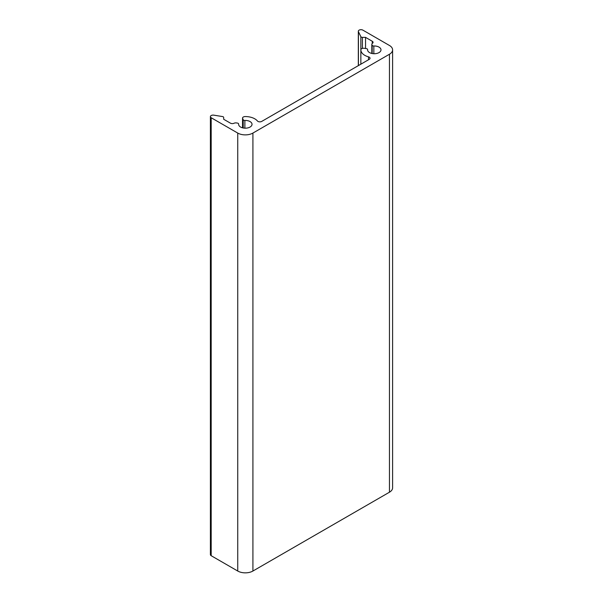 <?xml version="1.0" encoding="UTF-8"?>
<svg xmlns="http://www.w3.org/2000/svg" width="603" height="603" viewBox="0 0 603 603"><rect width="100%" height="100%" fill="white"/><g stroke="black" fill="none" stroke-linecap="round" stroke-linejoin="round"><path stroke-width="0.9" d="M223.683 117.457A1.605 0.927 0 0 0 222.507 116.56L213.809 115.158A2.683 1.545 0 0 0 210.402 116.65A2.683 1.545 0 0 0 211.186 117.743L237.74 133.067A10.726 6.196 0 0 0 252.913 133.067L389.455 54.24A10.726 6.196 0 0 0 392.598 49.861A10.726 6.196 0 0 0 389.455 45.481L362.9 30.15A2.683 1.545 0 0 0 359.983 29.811A2.683 1.545 0 0 0 358.325 31.243A2.683 1.545 0 0 0 358.423 31.665L360.858 36.685A1.605 0.927 0 0 0 362.411 37.363L365.539 37.363L372.277 41.26A2.683 1.545 180 0 1 373.069 42.353A2.683 1.545 180 0 1 372.443 43.348A2.683 1.545 0 0 0 371.817 44.336A2.683 1.545 0 0 0 371.908 44.743L372.172 45.308A1.605 0.927 0 0 0 373.837 45.994A6.708 3.874 180 0 1 380.99 49.861A6.708 3.874 180 0 1 374.282 53.727A6.708 3.874 180 0 1 367.581 49.861A6.708 3.874 180 0 1 367.596 49.597A1.605 0.927 0 0 0 367.596 49.536A1.605 0.927 0 0 0 366.405 48.639L364.25 48.308A2.683 1.545 0 0 0 360.873 49.785A13.409 7.741 0 0 0 360.873 49.861A13.409 7.741 0 0 0 368.501 56.848A2.683 1.545 180 0 1 370.031 58.242A2.683 1.545 180 0 1 369.247 59.335L261.74 121.399A2.683 1.545 180 0 1 257.428 120.977A13.409 7.741 0 0 0 245.202 116.567A2.683 1.545 0 0 0 242.542 118.12A2.683 1.545 0 0 0 242.64 118.52L243.213 119.763A1.605 0.927 0 0 0 244.878 120.449A6.708 3.874 180 0 1 252.031 124.308A6.708 3.874 180 0 1 245.323 128.183A6.708 3.874 180 0 1 238.622 124.308A6.708 3.874 180 0 1 238.637 124.052A1.605 0.927 0 0 0 238.637 123.992A1.605 0.927 0 0 0 237.446 123.095L236.459 122.937A2.683 1.545 0 0 0 234.047 123.246A2.683 1.545 180 0 1 230.429 123.155L223.683 119.266L223.683 117.457L223.683 119.266M392.598 49.861L392.598 487.827A10.726 6.196 180 0 1 389.455 492.206L252.913 571.033A10.726 6.196 180 0 1 237.74 571.033L211.186 555.71A2.683 1.545 180 0 1 210.402 554.609L210.402 116.65M365.539 37.363L365.539 48.504M368.501 56.848L368.501 59.765M242.64 118.52L242.64 127.859M243.213 119.763L243.213 127.987M244.878 120.449L244.878 128.175M238.637 124.052L238.637 124.572M211.186 117.743L211.186 555.71M237.74 133.067L237.74 571.033M367.596 49.597L367.596 50.117M373.837 45.994L373.837 53.72M372.172 45.308L372.172 53.531M371.908 44.743L371.908 53.479M372.277 41.26L372.277 43.469M362.411 37.363L362.411 48.398M360.858 36.685L360.858 64.174M358.423 31.665L358.423 65.584M389.455 54.24L389.455 492.206M252.913 133.067L252.913 571.033M242.542 127.836L242.542 118.12M238.637 124.602L238.637 123.992M367.596 50.147L367.596 49.536M371.817 53.456L371.817 44.336M358.325 65.637L358.325 31.243"/></g></svg>
